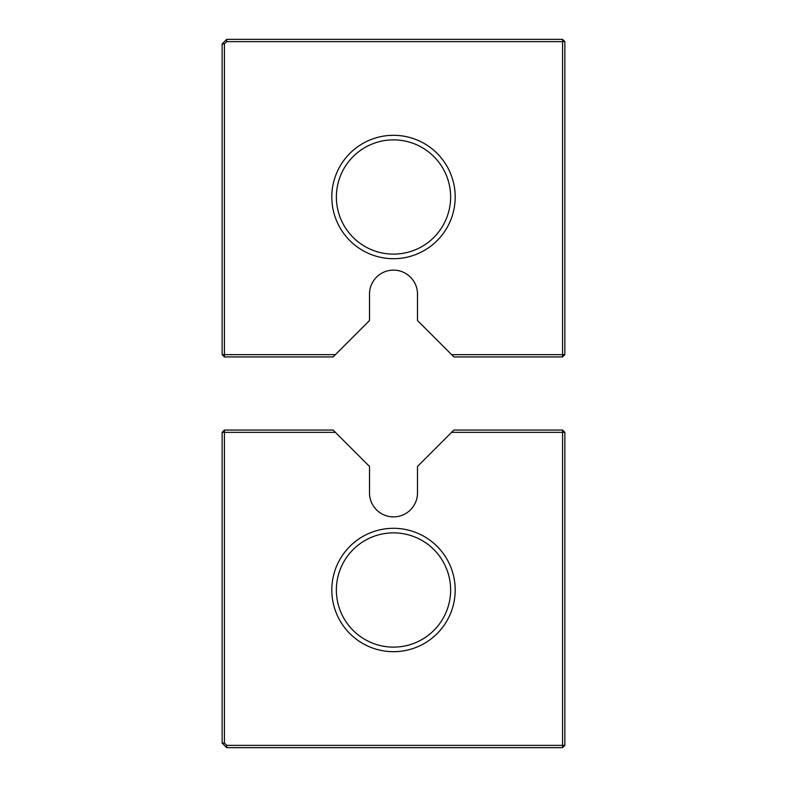 <?xml version="1.0" encoding="UTF-8"?>
<svg xmlns="http://www.w3.org/2000/svg" width="787" height="787" viewBox="0 0 787 787"><rect width="100%" height="100%" fill="white"/><g stroke="black" fill="none" stroke-linecap="round" stroke-linejoin="round"><path stroke-width="1.18" d="M226.705 39.35L562.577 39.35L564.859 41.632L564.859 354.662L562.577 356.944L453.883 356.944L417.494 320.555L417.494 294.112A23.994 23.994 0 0 0 393.5 270.118A23.994 23.994 0 0 0 369.506 294.112L369.506 320.555L335.41 354.662L224.423 354.662L224.423 43.924L222.141 43.924L226.705 39.35L226.705 41.632L562.577 41.632L562.577 39.35M226.705 41.632L224.423 43.924M335.41 354.662L333.117 356.944L224.423 356.944L224.423 354.662L222.141 354.662L222.141 43.924M564.859 41.632L562.577 41.632L562.577 354.662L451.59 354.662M393.5 258.697A61.691 61.691 0 0 0 446.927 166.155A61.691 61.691 0 0 0 340.073 166.155A61.691 61.691 0 0 0 393.5 258.697M224.423 356.944L222.141 354.662M562.577 356.944L562.577 354.662L564.859 354.662M393.5 254.122A57.117 57.117 0 0 0 442.973 168.448A57.117 57.117 0 0 0 344.027 168.448A57.117 57.117 0 0 0 393.5 254.122M224.423 430.056L222.141 432.338L224.423 432.338L224.423 430.056L333.117 430.056L369.506 466.445L369.506 492.888A23.994 23.994 0 0 0 393.5 516.882A23.994 23.994 0 0 0 417.494 492.888L417.494 466.445L451.59 432.338L562.577 432.338L562.577 745.368L226.705 745.368L224.423 743.076L224.423 432.338L335.41 432.338M393.5 651.685A61.691 61.691 0 0 0 446.927 559.154A61.691 61.691 0 0 0 340.073 559.154A61.691 61.691 0 0 0 393.5 651.685M224.423 743.076L222.141 743.076L222.141 432.338M562.577 430.056L564.859 432.338L562.577 432.338L562.577 430.056L453.883 430.056L451.59 432.338M564.859 432.338L564.859 745.368L562.577 747.65L226.705 747.65L222.141 743.076M562.577 747.65L562.577 745.368L564.859 745.368M226.705 745.368L226.705 747.65M393.5 647.121A57.117 57.117 0 0 0 442.973 561.436A57.117 57.117 0 0 0 344.027 561.436A57.117 57.117 0 0 0 393.5 647.121"/></g></svg>
